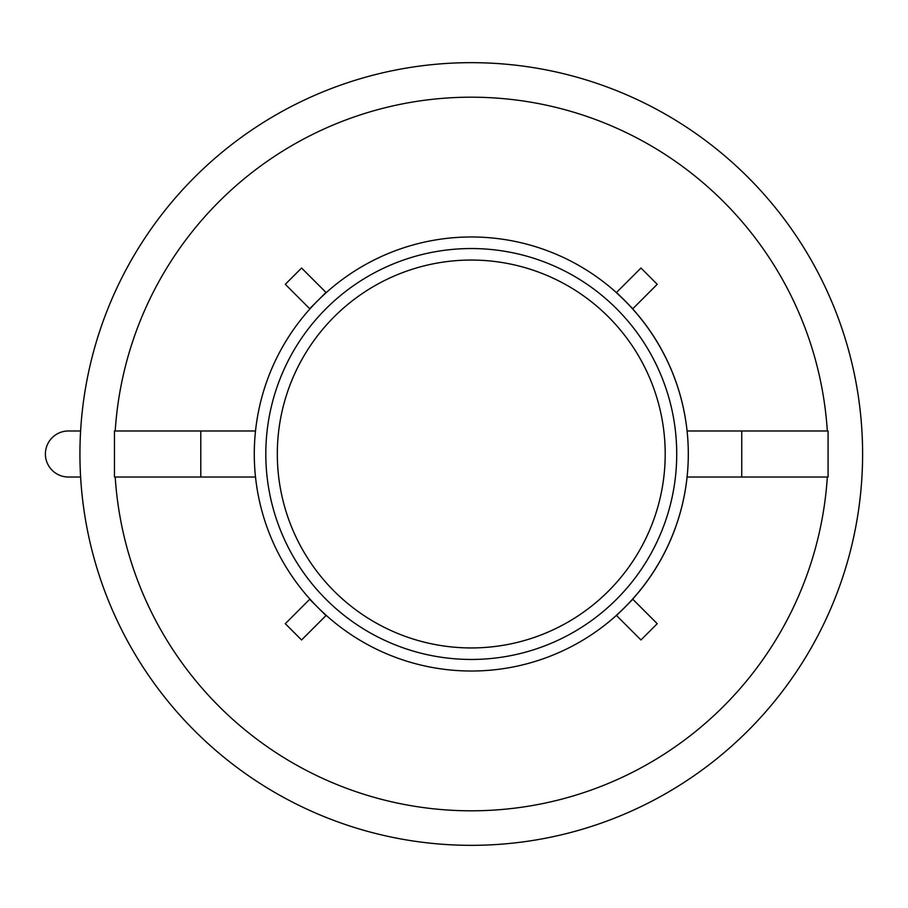 <?xml version="1.0" encoding="UTF-8"?>
<svg xmlns="http://www.w3.org/2000/svg" width="908" height="908" viewBox="0 0 908 908"><rect width="100%" height="100%" fill="white"/><g stroke="black" fill="none" stroke-linecap="round" stroke-linejoin="round"><path stroke-width="1.36" d="M80.608 430.982A391.337 391.337 0 0 1 673.543 118.993A391.337 391.337 0 0 1 673.543 789.007A391.337 391.337 0 0 1 80.608 477.018L68.418 477.018A23.018 23.018 0 0 1 45.4 454A23.018 23.018 0 0 1 68.418 430.982L80.608 430.982A391.337 391.337 0 0 0 80.608 477.018M616.543 615.556L632.819 599.28L657.233 623.694L640.957 639.97L616.328 615.34A216.955 216.955 0 0 0 362.78 266.101A216.955 216.955 0 0 0 362.78 641.899A216.955 216.955 0 0 0 616.328 292.66L640.957 268.03L657.233 284.306L632.819 308.72L616.543 292.444M665.201 454A193.937 193.937 0 0 1 374.289 621.957A193.937 193.937 0 0 1 374.289 286.043A193.937 193.937 0 0 1 665.201 454M326.21 292.66L301.57 268.03L285.294 284.306L309.923 308.936M309.923 599.064L285.294 623.694L301.57 639.97L326.21 615.34M115.203 430.982A356.81 356.81 0 0 1 471.263 97.19A356.81 356.81 0 0 1 827.324 430.982M827.324 477.018A356.81 356.81 0 0 1 471.263 810.81A356.81 356.81 0 0 1 115.203 477.018M687.004 430.982L828.073 430.982L828.073 477.018L687.004 477.018M255.534 430.982L114.465 430.982L114.465 477.018L255.534 477.018M862.6 454A391.337 391.337 0 0 1 275.601 792.911A391.337 391.337 0 0 1 275.601 115.089A391.337 391.337 0 0 1 862.6 454M676.721 454A205.446 205.446 0 0 1 368.534 631.923A205.446 205.446 0 0 1 368.534 276.077A205.446 205.446 0 0 1 676.721 454M325.983 292.444L309.707 308.72M309.707 599.28L325.983 615.556M741.745 430.982L741.745 477.018M200.781 430.982L200.781 477.018"/></g></svg>
